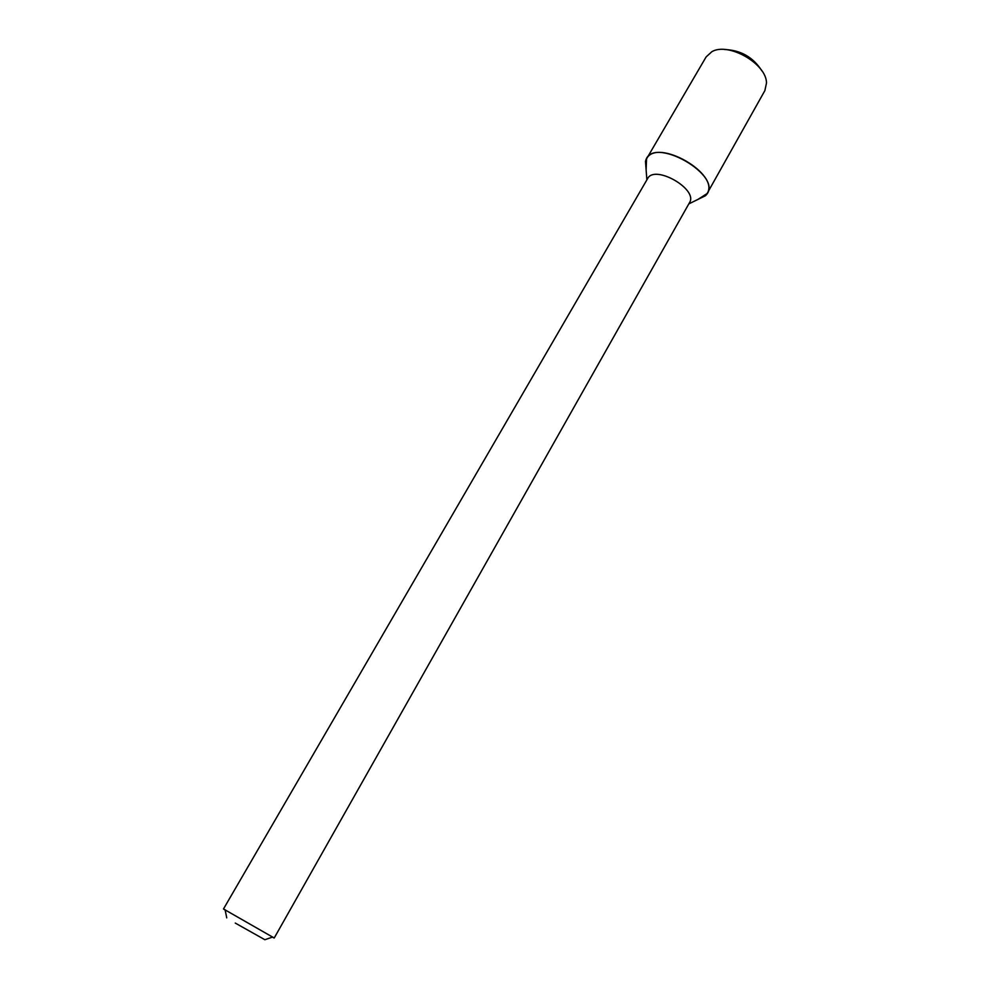 <?xml version="1.0" encoding="UTF-8"?>
<svg xmlns="http://www.w3.org/2000/svg" width="990" height="990" viewBox="0 0 990 990"><rect width="100%" height="100%" fill="white"/><g stroke="black" fill="none" stroke-linecap="round" stroke-linejoin="round"><path stroke-width="1.49" d="M646.544 158.87L646.124 169.797L645.492 161.419C651.296 133.724 726.375 176.727 705.424 195.748L697.888 199.448L707.095 193.557L764.874 90.597L766.483 83.049C766.705 63.806 728.281 41.803 711.81 51.727L706.105 56.95L646.544 158.87C656.704 137.474 720.411 173.955 707.095 193.557M225.163 910.082L223.493 908.969L647.584 178.658C654.501 164.093 698.569 189.325 689.498 202.678L274.218 938.013L272.399 937.134M223.493 908.969L274.218 938.013M235.249 923.064L264.875 939.72L235.249 923.064M724.606 49.525C740.768 50.131 753.204 57.247 761.904 70.884M688.805 203.903L705.424 195.748M646.866 179.883L645.492 161.419M264.875 939.72L272.745 937.023M226.747 917.879L225.089 909.723"/></g></svg>
